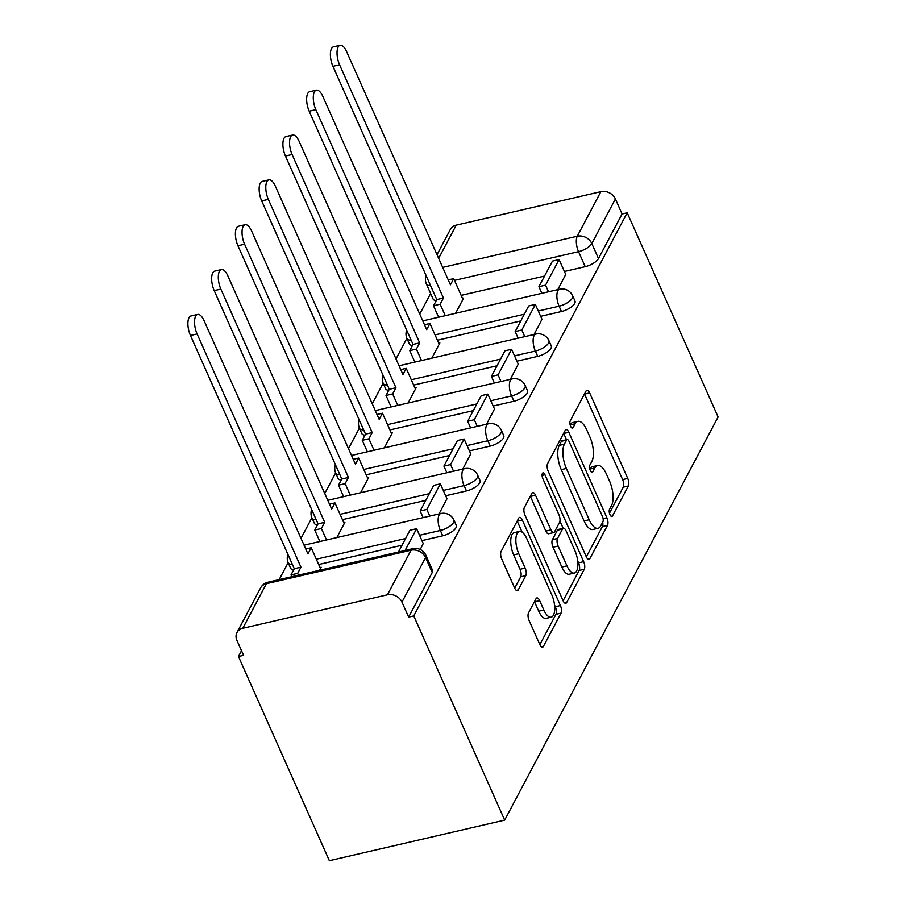 <?xml version="1.0" encoding="UTF-8"?>
<svg xmlns="http://www.w3.org/2000/svg" width="906" height="906" viewBox="0 0 906 906"><rect width="100%" height="100%" fill="white"/><g stroke="black" fill="none" stroke-linecap="round" stroke-linejoin="round"><path stroke-width="1.36" d="M609.953 514.619A3.952 1.619 77 0 0 611.89 516.488A3.952 1.619 77 0 0 612.479 515.967L628.356 485.978A5.651 2.31 77 0 0 627.733 478.402L589.67 392.91A5.651 2.31 77 0 0 586.907 390.237A5.651 2.31 77 0 0 586.069 390.984L570.191 420.973A3.952 1.619 77 0 0 570.621 426.273A3.952 1.619 77 0 0 572.558 428.153A3.952 1.619 77 0 0 573.147 427.621L575.197 423.748A18.063 7.407 77 0 1 577.892 421.347A18.063 7.407 77 0 1 586.748 429.908L589.919 437.032A18.063 7.407 77 0 1 591.912 461.267L589.851 465.152A3.952 1.619 77 0 0 590.282 470.452A3.952 1.619 77 0 0 592.23 472.32A3.952 1.619 77 0 0 592.818 471.8L594.868 467.915A18.063 7.407 77 0 1 597.564 465.514A18.063 7.407 77 0 1 606.42 474.087L609.591 481.211A18.063 7.407 77 0 1 611.573 505.435L609.523 509.319A3.952 1.619 77 0 0 609.953 514.619M528.504 612.954A5.651 2.31 77 0 0 529.115 620.519L539.795 644.506A5.651 2.31 77 0 0 542.569 647.19A5.651 2.31 77 0 0 543.407 646.431L561.04 613.124A5.651 2.31 77 0 0 560.418 605.559L522.354 520.067A5.651 2.31 77 0 0 519.591 517.383A5.651 2.31 77 0 0 518.742 518.141L501.109 551.437A5.651 2.31 77 0 0 501.731 559.013L514.631 587.983A5.651 2.31 77 0 0 517.405 590.667A5.651 2.31 77 0 0 518.243 589.919L525.786 575.661A5.651 2.31 77 0 0 525.163 568.085L518.776 553.725A15.108 6.195 77 0 1 519.365 531.46A15.108 6.195 77 0 1 526.771 538.617L551.822 594.902A15.108 6.195 77 0 1 551.233 617.167A15.108 6.195 77 0 1 543.827 609.998L539.659 600.621A5.651 2.31 77 0 0 536.884 597.949A5.651 2.31 77 0 0 536.046 598.696L528.504 612.954M504.676 820.123L413.759 615.921L627.19 212.785L718.107 416.987L504.676 820.123L329.365 860.7L238.448 656.499L241.506 650.723M586.273 556.726A5.651 2.31 77 0 0 589.036 559.41A5.651 2.31 77 0 0 589.874 558.651L607.507 525.355A5.651 2.31 77 0 0 606.895 517.779L568.832 432.287A5.651 2.31 77 0 0 566.057 429.614A5.651 2.31 77 0 0 565.219 430.361L547.586 463.668A5.651 2.31 77 0 0 548.209 471.233L586.273 556.726M584.279 569.24L566.646 602.547A5.651 2.31 77 0 1 565.797 603.294A5.651 2.31 77 0 1 563.034 600.621L524.97 515.129A5.651 2.31 77 0 1 524.348 507.553L531.901 493.306A5.651 2.31 77 0 1 532.739 492.547A5.651 2.31 77 0 1 535.503 495.231L550.939 529.897A5.651 2.31 77 0 0 553.713 532.581A5.651 2.31 77 0 0 554.551 531.822L559.557 522.377A5.651 2.31 77 0 0 558.934 514.801L542.864 478.708A3.952 1.619 77 0 1 543.022 472.875A3.952 1.619 77 0 1 544.959 474.755L583.657 561.663A5.651 2.31 77 0 1 584.279 569.24L579.16 570.429L563.102 600.769M430.633 293.499L419.738 314.065M406.885 338.357L395.99 358.923M383.136 383.215L372.241 403.782M359.388 428.074L348.493 448.64M335.639 472.932L324.744 493.498M311.89 517.779L300.996 538.357M288.142 562.637L279.15 579.625M413.759 615.921L408.651 617.099L401.97 602.105A11.506 9.49 -152.1 0 0 387.44 594.789L242.797 628.277A11.506 9.49 -152.1 0 0 236.942 632.569A11.506 9.49 -152.1 0 0 236.885 640.316L243.555 655.321L238.448 656.499M627.19 212.785L622.082 213.975L598.481 258.538A11.506 4.485 156 0 1 585.219 266.658L564.404 271.472M544.529 276.07L461.165 295.367M442.683 267.383L577.269 236.228L600.871 191.664L456.228 225.141L438.651 258.335M600.871 191.664A11.506 9.49 27.9 0 1 615.4 198.969L591.799 243.544A11.506 4.485 156 0 1 578.538 251.653L454.484 280.373M622.082 213.975L615.4 198.969M437.009 254.665L450.373 229.433A11.506 9.49 27.9 0 1 456.228 225.141M534.053 334.495L541.981 319.308M431.834 358.153L439.886 342.932L438.742 343.204M510.305 379.354L518.232 364.155M408.085 403.011L416.137 387.791L414.993 388.062M486.556 424.212L494.483 409.014M384.337 447.87L392.389 432.649L391.245 432.921M462.807 469.059L470.735 453.872M360.588 492.728L368.64 477.507L367.496 477.768M439.059 513.917L446.986 498.73M336.839 537.586L344.892 522.366L343.748 522.626M420.225 549.489L423.238 543.589M319.535 570.27L321.143 567.224L319.999 567.484M442.728 535.797L440.35 530.474A11.506 4.485 156 0 0 453.906 520.044L456.273 525.367A11.506 4.485 -24 0 1 442.728 535.797L421.913 540.61M402.038 545.219L318.674 564.517M466.477 490.939L464.099 485.616A11.506 4.485 156 0 0 477.655 475.186L480.021 480.508A11.506 4.485 -24 0 1 466.477 490.939L445.661 495.752M425.786 500.361L342.423 519.659M490.225 446.08L487.847 440.758A11.506 4.485 156 0 0 501.403 430.327L503.77 435.65A11.506 4.485 -24 0 1 490.225 446.08L469.41 450.905M449.535 455.503L366.171 474.801M513.974 401.222L511.596 395.899A11.506 4.485 156 0 0 525.152 385.469L527.519 390.792A11.506 4.485 -24 0 1 513.974 401.222L493.158 406.047M473.283 410.645L389.92 429.942M537.722 356.375L535.344 351.052A11.506 4.485 156 0 0 548.9 340.622L551.267 345.945A11.506 4.485 -24 0 1 537.722 356.375L516.907 361.188M497.032 365.786L413.668 385.084M561.471 311.517L559.093 306.194A11.506 4.485 156 0 0 572.649 295.764L575.016 301.086A11.506 4.485 -24 0 1 561.471 311.517L540.655 316.33M520.78 320.928L437.417 340.226M557.802 289.637L565.729 274.45M455.582 313.295L463.634 298.085L462.49 298.346M292.389 564.415A11.506 4.485 156 0 1 288.244 562.886L290.622 568.209A11.506 4.485 -24 0 0 293.759 569.727M316.137 519.568A11.506 4.485 156 0 1 311.992 518.028L314.371 523.351A11.506 4.485 -24 0 0 317.508 524.868M339.886 474.71A11.506 4.485 156 0 1 335.741 473.17L338.119 478.493A11.506 4.485 -24 0 0 341.256 480.01M363.634 429.852A11.506 4.485 156 0 1 359.489 428.312L361.868 433.634A11.506 4.485 -24 0 0 365.005 435.152M387.383 384.993A11.506 4.485 156 0 1 383.238 383.453L385.616 388.776A11.506 4.485 -24 0 0 388.753 390.305M411.131 340.135A11.506 4.485 156 0 1 406.987 338.606L409.365 343.929A11.506 4.485 -24 0 0 412.502 345.446M408.651 617.099L432.241 572.535A11.506 4.485 -24 0 0 432.524 570.225L425.854 555.219A11.506 4.485 156 0 1 425.56 557.53L401.97 602.105M430.565 285.605A11.506 4.485 156 0 1 426.432 284.065L433.113 299.071A11.506 4.485 -24 0 0 436.25 300.588M597.564 465.514L592.445 466.692A18.063 7.407 77 0 0 589.795 469.025M577.892 421.347L572.785 422.524A18.063 7.407 77 0 0 570.134 424.846M609.466 513.192L623.249 487.168A5.651 2.31 77 0 0 622.626 479.591L584.563 394.099A5.651 2.31 77 0 0 584.495 393.951M566.499 439.727L563.713 433.476A5.651 2.31 77 0 0 563.645 433.328M586.341 556.873L602.399 526.533A5.651 2.31 77 0 0 602.717 522.162M602.909 521.811A3.952 1.619 77 0 0 602.467 516.511L569.059 441.46A3.952 1.619 77 0 0 567.122 439.591A3.952 1.619 77 0 0 566.533 440.112L564.37 444.212A18.063 7.407 77 0 0 566.352 468.436L589.194 519.738A18.063 7.407 77 0 0 598.051 528.3A18.063 7.407 77 0 0 600.735 525.899L602.909 521.811M567.122 439.591L562.014 440.769A3.952 1.619 77 0 0 561.426 441.301L566.533 440.112M598.051 528.3L592.932 529.489A18.063 7.407 77 0 1 584.076 520.916L561.244 469.625A18.063 7.407 77 0 1 559.262 445.39L561.426 441.301M553.713 532.581L548.594 533.759A5.651 2.31 77 0 1 545.831 531.086L530.395 496.409A5.651 2.31 77 0 0 530.327 496.262M559.942 521.086L563.17 528.311M577.677 560.905L578.549 562.853L583.657 561.663M566.963 565.876A15.108 6.195 77 0 0 574.359 573.045A15.108 6.195 77 0 0 574.959 550.78L566.125 530.95A5.651 2.31 77 0 0 563.362 528.266A5.651 2.31 77 0 0 562.513 529.025L557.507 538.481A5.651 2.31 77 0 0 558.13 546.046L566.963 565.876L561.845 567.065A15.108 6.195 77 0 0 569.251 574.223L574.359 573.045M563.362 528.266L558.243 529.455A5.651 2.31 77 0 0 557.405 530.203L562.513 529.025M561.845 567.065L553.022 547.235A5.651 2.31 77 0 1 552.4 539.659L557.405 530.203M579.16 570.429A5.651 2.31 77 0 0 578.549 562.853M551.233 617.167L546.125 618.345A15.108 6.195 77 0 1 538.719 611.188L534.54 601.811A5.651 2.31 77 0 0 534.472 601.663M519.365 531.46L514.257 532.637A15.108 6.195 77 0 0 513.657 554.902L518.776 553.725M514.699 588.13L520.678 576.839A5.651 2.31 77 0 0 520.055 569.274L513.657 554.902M522.105 532.15L517.247 521.244A5.651 2.31 77 0 0 517.179 521.097M539.863 644.653L555.933 614.313A5.651 2.31 77 0 0 555.31 606.737L554.551 605.038M448.244 279.886L453.702 278.618L450.429 284.801L346.59 51.574A13.228 5.425 77 0 0 340.112 45.3A13.228 5.425 77 0 0 339.591 64.802L332.944 66.342A13.228 5.425 -103 0 1 333.465 46.84L340.112 45.3M438.617 317.225L433.51 305.752L440.157 304.212L443.43 298.029L436.783 299.569L332.944 66.342M433.51 305.752L436.783 299.569M541.867 293.329L538.911 286.692L545.559 285.152L559.104 259.558L565.786 274.563M545.559 285.152L548.504 291.789M538.911 286.692L552.456 261.098L559.104 259.558M443.43 298.029L339.591 64.802M440.157 304.212L445.265 315.684M453.702 278.618L462.943 299.376M424.495 324.744L429.954 323.476L426.681 329.659L322.842 96.432A13.228 5.425 77 0 0 316.364 90.158A13.228 5.425 77 0 0 315.843 109.66L309.195 111.2A13.228 5.425 -103 0 1 309.716 91.699L316.364 90.158M414.869 362.083L409.761 350.611L416.409 349.07L419.682 342.887L413.034 344.427L309.195 111.2M409.761 350.611L413.034 344.427M518.119 338.187L515.163 331.551L521.811 330.01L535.355 304.416L542.037 319.422M521.811 330.01L524.767 336.647M515.163 331.551L528.708 305.956L535.355 304.416M419.682 342.887L315.843 109.66M416.409 349.07L421.517 360.543M429.954 323.476L439.195 344.235M400.746 369.603L406.205 368.334L402.932 374.518L299.093 141.291A13.228 5.425 77 0 0 292.615 135.017A13.228 5.425 77 0 0 292.094 154.518L285.447 156.047A13.228 5.425 -103 0 1 285.968 136.557L292.615 135.017M391.12 406.941L386.013 395.469L392.66 393.929L395.933 387.745L389.286 389.286L285.447 156.047M386.013 395.469L389.286 389.286M494.37 383.034L491.414 376.409L498.062 374.869L511.607 349.274L518.289 364.269M498.062 374.869L501.018 381.505M491.414 376.409L504.959 350.815L511.607 349.274M395.933 387.745L292.094 154.518M392.66 393.929L397.768 405.401M406.205 368.334L415.446 389.093M376.998 414.461L382.457 413.193L379.184 419.376L275.345 186.149A13.228 5.425 77 0 0 268.867 179.875A13.228 5.425 77 0 0 268.346 199.377L261.698 200.906A13.228 5.425 -103 0 1 262.219 181.404L268.867 179.875M367.372 451.8L362.264 440.316L368.912 438.787L372.185 432.604L365.537 434.144L261.698 200.906M362.264 440.316L365.537 434.144M470.622 427.892L467.666 421.256L474.314 419.727L487.858 394.133L494.54 409.127M474.314 419.727L477.269 426.352M467.666 421.256L481.211 395.673L487.858 394.133M372.185 432.604L268.346 199.377M368.912 438.787L374.019 450.259M382.457 413.193L391.698 433.951M353.249 459.308L358.708 458.051L355.435 464.234L251.596 230.996A13.228 5.425 77 0 0 245.118 224.722A13.228 5.425 77 0 0 244.597 244.224L237.95 245.764A13.228 5.425 -103 0 1 238.471 226.262L245.118 224.722M343.623 496.647L338.516 485.174L345.163 483.634L348.436 477.462L341.789 478.991L237.95 245.764M338.516 485.174L341.789 478.991M446.873 472.751L443.917 466.114L450.565 464.574L464.11 438.991L470.792 453.985M450.565 464.574L453.521 471.211M443.917 466.114L457.462 440.52L464.11 438.991M348.436 477.462L244.597 244.224M345.163 483.634L350.271 495.118M358.708 458.051L367.961 478.81M329.501 504.166L334.96 502.909L331.687 509.081L227.848 275.854A13.228 5.425 77 0 0 221.37 269.58A13.228 5.425 77 0 0 220.849 289.082L214.201 290.622A13.228 5.425 -103 0 1 214.722 271.121L221.37 269.58M319.875 541.505L314.767 530.033L321.415 528.492L324.688 522.309L318.04 523.849L214.201 290.622M314.767 530.033L318.04 523.849M423.125 517.609L420.169 510.973L426.817 509.432L440.361 483.849L447.043 498.844M426.817 509.432L429.772 516.069M420.169 510.973L433.714 485.378L440.361 483.849M324.688 522.309L220.849 289.082M321.415 528.492L326.522 539.965M334.96 502.909L344.212 523.668M305.752 549.025L311.211 547.756L307.938 553.94L204.099 320.713A13.228 5.425 77 0 0 197.621 314.439A13.228 5.425 77 0 0 197.1 333.94L190.453 335.48A13.228 5.425 -103 0 1 190.973 315.979L197.621 314.439M291.823 576.692L291.019 574.891L297.666 573.351L300.939 567.167L294.291 568.708L190.453 335.48M291.019 574.891L294.291 568.708M405.084 550.463L416.613 528.696L423.295 543.702M398.447 552.003L409.965 530.236L416.613 528.696M300.939 567.167L197.1 333.94M297.666 573.351L298.47 575.151M311.211 547.756L320.464 568.515M611.131 516.284L612.479 515.967M571.799 427.938L573.147 427.621M591.459 472.105L592.818 471.8M387.44 594.789L411.03 550.225L266.387 583.702L242.797 628.277M585.219 266.658L578.538 251.653A11.506 4.711 77 0 1 577.269 236.228A11.506 9.49 27.9 0 1 591.799 243.544L598.481 258.538M453.906 520.044A11.506 11.506 0 0 0 440.803 513.521A11.506 4.711 -103 0 0 439.093 515.05A11.506 4.711 -103 0 0 440.35 530.474L419.546 535.287M405.582 538.526L316.307 559.195M477.655 475.186A11.506 11.506 0 0 0 464.552 468.662A11.506 4.711 -103 0 0 462.841 470.191A11.506 4.711 -103 0 0 464.099 485.616L443.294 490.429M429.331 493.668L340.056 514.336M501.403 430.327A11.506 11.506 0 0 0 488.3 423.804A11.506 4.711 -103 0 0 486.59 425.333A11.506 4.711 -103 0 0 487.847 440.758L467.043 445.582M453.079 448.81L363.804 469.478M525.152 385.469A11.506 11.506 0 0 0 512.049 378.946A11.506 4.711 -103 0 0 510.338 380.475A11.506 4.711 -103 0 0 511.596 395.899L490.792 400.724M476.828 403.951L387.553 424.62M548.9 340.622A11.506 11.506 0 0 0 535.797 334.088A11.506 4.711 -103 0 0 534.087 335.616A11.506 4.711 -103 0 0 535.344 351.052L514.54 355.865M500.576 359.093L411.301 379.761M572.649 295.764A11.506 11.506 0 0 0 559.546 289.229A11.506 4.711 -103 0 0 557.836 290.758A11.506 4.711 -103 0 0 559.093 306.194L538.289 311.007M524.325 314.235L435.05 334.903M432.241 572.535L425.56 557.53A11.506 9.49 27.9 0 0 411.03 550.225A11.506 4.711 -103 0 1 412.751 548.696L268.108 582.173A11.506 11.506 0 0 0 260.532 588.005L236.942 632.569M260.532 588.005A11.506 9.49 -152.1 0 1 266.387 583.702A11.506 4.711 -103 0 1 268.108 582.173M589.817 469.082L594.868 467.915M570.146 424.914L575.197 423.748M584.563 394.099L589.67 392.91M622.626 479.591L627.733 478.402M623.249 487.168L628.356 485.978M563.713 433.476L568.832 432.287M603.113 518.651L606.895 517.779M602.399 526.533L607.507 525.355M587.949 559.104L589.874 558.651M559.262 445.39L564.37 444.212M561.244 469.625L566.352 468.436M584.076 520.916L589.194 519.738M564.721 602.988L566.646 602.547M530.395 496.409L535.503 495.231M545.831 531.086L550.939 529.897M542.105 475.412L544.959 474.755M552.4 539.659L557.507 538.481M553.022 547.235L558.13 546.046M534.54 601.811L539.659 600.621M538.719 611.188L543.827 609.998M520.055 569.274L525.163 568.085M520.678 576.839L525.786 575.661M516.318 590.361L518.243 589.919M517.247 521.244L522.354 520.067M555.31 606.737L560.418 605.559M555.933 614.313L561.04 613.124M541.482 646.884L543.407 646.431M406.658 330.09A11.506 11.506 0 0 0 406.987 338.606M422.785 320.894L559.546 289.229M382.91 374.948A11.506 11.506 0 0 0 383.238 383.453M399.036 365.752L535.797 334.088M359.161 419.795A11.506 11.506 0 0 0 359.489 428.312M375.288 410.611L512.049 378.946M335.413 464.653A11.506 11.506 0 0 0 335.741 473.17M351.539 455.458L488.3 423.804M311.664 509.512A11.506 11.506 0 0 0 311.992 518.028M327.791 500.316L464.552 468.662M287.915 554.37A11.506 11.506 0 0 0 288.244 562.886M304.042 545.174L440.803 513.521M425.854 555.219A11.506 11.506 0 0 0 412.751 548.696M426.092 275.549A11.506 11.506 0 0 0 426.432 284.065"/></g></svg>
